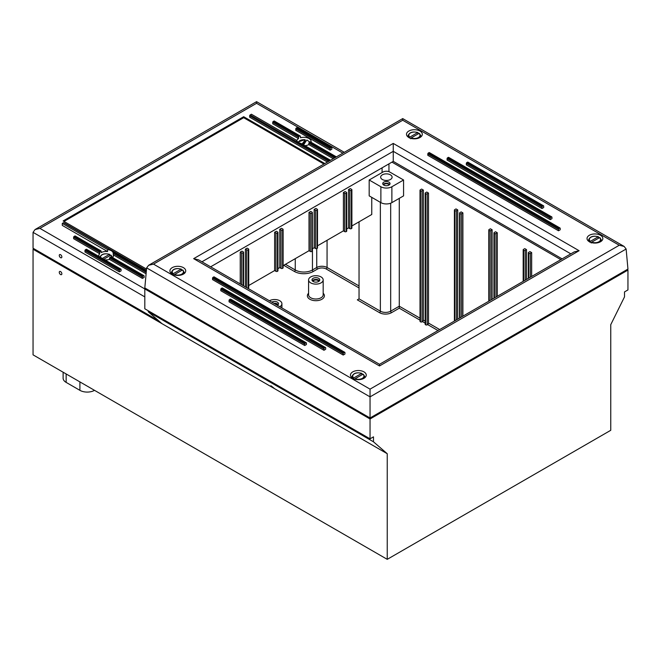 <?xml version="1.0" encoding="UTF-8"?>
<svg xmlns="http://www.w3.org/2000/svg" width="661" height="661" viewBox="0 0 661 661"><rect width="100%" height="100%" fill="white"/><g stroke="black" fill="none" stroke-linecap="round" stroke-linejoin="round"><path stroke-width="0.99" d="M425.172 193.243L425.172 324.278A1.091 0.628 0 0 0 425.494 324.725L425.667 324.824A1.091 0.628 0 0 0 427.213 324.824L427.642 324.576A1.215 0.702 120 0 0 428.502 323.08L428.502 193.045L427.213 193.789A1.091 0.628 180 0 1 425.667 193.789L425.494 193.69A1.091 0.628 180 0 1 425.172 193.243A1.091 0.628 180 0 1 425.494 192.797L426.783 192.054L428.502 193.045M420.016 190.261L420.016 321.296A1.091 0.628 0 0 0 420.338 321.742L420.512 321.841A1.091 0.628 0 0 0 422.057 321.841L422.486 321.593A1.215 0.702 120 0 0 423.346 320.106L423.346 190.062L422.057 190.806A1.091 0.628 180 0 1 420.512 190.806L420.338 190.707A1.091 0.628 180 0 1 420.016 190.261A1.091 0.628 180 0 1 420.338 189.814L421.627 189.071L423.346 190.062M526.511 249.627L525.214 250.37A1.091 0.628 180 0 1 523.669 250.37L523.495 250.271A1.091 0.628 180 0 1 523.182 249.825A1.091 0.628 180 0 1 523.495 249.379L524.784 248.635L526.511 249.627L526.511 279.438M399.277 198.358L399.277 306.208L390.676 311.174A7.296 4.214 180 0 1 380.364 311.174L359.039 298.863L359.039 221.832M457.734 209.917L456.445 210.661A1.091 0.628 180 0 1 454.892 210.661L454.727 210.562A1.091 0.628 180 0 1 454.404 210.115A1.091 0.628 180 0 1 454.727 209.669L456.016 208.926L457.734 209.917L457.734 319.139M462.89 212.9L461.601 213.643A1.091 0.628 180 0 1 460.056 213.643L459.882 213.544A1.091 0.628 180 0 1 459.56 213.098A1.091 0.628 180 0 1 459.882 212.652L461.171 211.9L462.89 212.9L462.89 316.165M492.123 229.772L490.834 230.515A1.091 0.628 180 0 1 489.28 230.515L489.115 230.416A1.091 0.628 180 0 1 488.793 229.97A1.091 0.628 180 0 1 489.115 229.524L490.404 228.78L492.123 229.772L492.123 299.284M497.279 232.746L495.99 233.49A1.091 0.628 180 0 1 494.445 233.49L494.271 233.391A1.091 0.628 180 0 1 493.949 232.945A1.091 0.628 180 0 1 494.271 232.498L495.56 231.755L497.279 232.746L497.279 296.31M531.667 252.601L530.378 253.345A1.091 0.628 180 0 1 528.825 253.345L528.66 253.246A1.091 0.628 180 0 1 528.337 252.799A1.091 0.628 180 0 1 528.66 252.353L529.948 251.61L531.667 252.601L531.667 276.455M357.32 299.854L359.039 298.863L357.32 299.854L379.505 312.661A8.51 4.916 0 0 0 391.535 312.661L399.277 308.191L399.277 306.208L420.016 318.181M148.246 311.769L162.003 323.675L33.05 249.23L33.05 354.85L387.239 559.338L610.756 430.294L610.756 324.667L624.513 296.88L624.513 291.914L627.95 289.931L627.95 270.076L370.044 418.975L370.044 438.83L373.482 436.838L373.482 441.804L148.246 311.769L148.246 310.769M370.044 438.83L144.809 308.786L144.809 288.931L39.924 228.384L35.066 229.549L33.05 232.35L144.809 296.88M373.482 441.804L387.239 453.719L162.003 323.675M274.018 388.181L270.903 385.743L274.018 388.181M145.668 288.436L144.809 288.931L370.044 418.975M60.556 271.564A1.826 1.049 60 0 1 61.754 273.167A1.826 1.049 60 0 1 61.473 274.629A1.826 1.049 60 0 1 60.556 274.538A1.826 1.049 60 0 1 59.366 272.935A1.826 1.049 60 0 1 59.647 271.473A1.826 1.049 60 0 1 60.556 271.564M310.728 282.883A7.296 4.214 180 0 1 308.588 279.9A7.296 4.214 180 0 1 315.884 275.695A7.296 4.214 180 0 1 323.179 279.9A7.296 4.214 180 0 1 318.676 283.792A7.296 4.214 180 0 1 310.728 282.883M269.44 300.763A7.296 4.214 180 0 1 277.397 299.83A7.296 4.214 180 0 1 281.916 303.73A7.296 4.214 180 0 1 279.752 306.721M271.845 302.151A3.892 2.247 180 0 1 276.091 301.647A3.892 2.247 180 0 1 278.512 303.73A3.892 2.247 180 0 1 277.347 305.332M278.19 304.622A3.892 2.247 0 0 0 273.852 303.308M277.496 305.242A2.917 1.686 0 0 0 276.686 304.324A2.917 1.686 0 0 0 274.753 303.829M313.132 281.495A3.892 2.247 180 0 1 311.992 279.9A3.892 2.247 180 0 1 315.884 277.653A3.892 2.247 180 0 1 319.775 279.9A3.892 2.247 180 0 1 317.371 281.974A3.892 2.247 180 0 1 313.132 281.495M319.453 280.793A3.892 2.247 0 0 0 315.884 279.446A3.892 2.247 0 0 0 312.314 280.793M318.767 281.412A2.917 1.686 0 0 0 317.949 280.495A2.917 1.686 0 0 0 314.991 280.082A2.917 1.686 0 0 0 313.008 281.412M317.173 210.066L316.999 210.165A1.091 0.628 180 0 1 315.454 210.165L314.165 209.421L315.884 208.43L317.173 209.173A1.091 0.628 180 0 1 317.495 209.62A1.091 0.628 180 0 1 317.173 210.066L317.173 248.387A1.091 0.628 0 0 0 317.495 247.941L317.495 209.62M212.702 268.002L214.015 268.738A1.091 0.628 180 0 1 214.189 268.862M282.784 229.921L282.619 230.02A1.091 0.628 180 0 1 281.065 230.02L279.777 229.276L281.495 228.285L282.784 229.028A1.091 0.628 180 0 1 283.106 229.474A1.091 0.628 180 0 1 282.784 229.921L282.784 268.234A1.091 0.628 0 0 0 283.106 267.788L283.106 229.474M243.24 252.75L243.066 252.849A1.091 0.628 180 0 1 241.521 252.849L240.232 252.105L241.951 251.114L243.24 251.858A1.091 0.628 180 0 1 243.562 252.304A1.091 0.628 180 0 1 243.24 252.75L243.24 285.643M351.561 190.211L351.388 190.31A1.091 0.628 180 0 1 349.843 190.31L348.554 189.567L350.272 188.575L351.561 189.319A1.091 0.628 180 0 1 351.883 189.765A1.091 0.628 180 0 1 351.561 190.211L351.561 228.532A1.091 0.628 0 0 0 351.883 228.086L351.883 189.765M275.91 232.994L274.621 232.251L276.339 231.259L277.628 232.003A1.091 0.628 180 0 1 277.95 232.449A1.091 0.628 180 0 1 277.628 232.895L277.455 232.994A1.091 0.628 180 0 1 275.91 232.994L275.91 271.316A1.091 0.628 0 0 0 277.455 271.316L277.628 271.217A1.091 0.628 0 0 0 277.95 270.77L277.95 232.449M310.298 213.148L309.009 212.396L310.728 211.404L312.017 212.148A1.091 0.628 180 0 1 312.339 212.602A1.091 0.628 180 0 1 312.017 213.049L311.843 213.148A1.091 0.628 180 0 1 310.298 213.148L310.298 251.461A1.091 0.628 0 0 0 311.843 251.461L312.017 251.362A1.091 0.628 0 0 0 312.339 250.916L312.339 212.602M344.687 193.293L343.398 192.549L345.116 191.558L346.405 192.301A1.091 0.628 180 0 1 346.728 192.748A1.091 0.628 180 0 1 346.405 193.194L346.232 193.293A1.091 0.628 180 0 1 344.687 193.293L344.687 231.606A1.091 0.628 0 0 0 346.232 231.606L346.405 231.507A1.091 0.628 0 0 0 346.728 231.061L346.728 192.748M246.677 249.875L245.388 249.131L247.115 248.139L248.404 248.883A1.091 0.628 180 0 1 248.718 249.329A1.091 0.628 180 0 1 248.404 249.775L248.23 249.875A1.091 0.628 180 0 1 246.677 249.875L246.677 287.626M312.339 248.792L314.165 247.743L314.165 209.421M317.495 245.818L343.398 230.863L343.398 192.549M346.728 228.946L348.554 227.888L348.554 189.567M351.883 225.963L371.763 214.486L371.763 197.366M240.232 283.9L240.232 252.105M245.388 286.882L245.388 249.131M248.718 285.527L274.621 270.572L274.621 232.251M277.95 268.647L279.777 267.589L279.777 229.276M283.106 265.672L309.009 250.717L309.009 212.396M247.892 288.32A1.091 0.628 0 0 0 248.23 288.188L248.404 288.089A1.091 0.628 0 0 0 248.718 287.642L248.718 249.329M279.777 267.589L281.065 268.341A1.091 0.628 0 0 0 282.619 268.341L282.784 268.234M314.165 247.743L315.454 248.486A1.091 0.628 0 0 0 316.999 248.486L317.173 248.387M348.554 227.888L349.843 228.632A1.091 0.628 0 0 0 351.388 228.632L351.561 228.532M343.398 230.863L344.687 231.606M309.009 250.717L310.298 251.461M274.621 270.572L275.91 271.316M63.117 372.209L63.117 378.175A10.336 5.966 0 0 0 66.15 382.397L79.907 390.337A10.336 5.966 0 0 0 94.515 390.337M33.05 249.23L33.909 248.734M387.239 559.338L387.239 453.719M627.95 270.076L627.091 269.581M60.556 254.692A1.826 1.049 60 0 1 61.754 256.294A1.826 1.049 60 0 1 61.473 257.757A1.826 1.049 60 0 1 60.556 257.666A1.826 1.049 60 0 1 59.366 256.055A1.826 1.049 60 0 1 59.647 254.601A1.826 1.049 60 0 1 60.556 254.692M146.403 270.349L63.844 222.691A0.727 0.421 120 0 0 63.481 222.724L146.387 270.589M146.312 271.341L112.791 251.981A7.296 4.214 -0 0 0 107.569 249.569L62.283 223.418L63.481 222.724M112.791 251.981L113.271 253.452L146.213 272.472M143.602 275.736A0.727 0.421 -60 0 1 144.123 276.034L144.123 277.422L142.404 278.413L142.404 277.025A0.727 0.421 -60 0 1 142.916 276.133L110.147 257.212A7.296 4.214 -0 0 0 110.924 256.865L143.602 275.736L142.916 276.133M111.453 257.17L110.924 256.865M110.147 257.212L109.495 258.021L142.404 277.025M296.285 128.027A0.727 0.421 120 0 0 295.773 128.92L330.153 148.766A0.727 0.421 -60 0 1 330.674 147.874L296.285 128.027L296.971 127.623L331.359 147.477L330.674 147.874M331.359 147.477A0.727 0.421 -60 0 1 331.723 147.444L297.334 127.59A0.727 0.421 120 0 0 296.971 127.623M331.723 147.444A0.727 0.421 -60 0 1 331.872 147.775L331.872 149.171L330.153 150.163L295.773 130.308L295.773 128.92M74.139 236.423A0.727 0.421 120 0 0 73.627 237.316L99.654 252.345L100.034 251.37L74.139 236.423L74.833 236.027L100.629 250.924A7.296 4.214 -0 0 0 100.034 251.37M100.993 250.883L75.197 235.985A0.727 0.421 120 0 0 74.833 236.027M98.952 256.46A7.296 4.214 180 0 1 98.828 255.683A7.296 4.214 180 0 1 99.654 253.733L73.627 238.704L73.627 237.316M100.629 250.924L101.141 251.213L100.629 250.924M273.249 121.475A0.727 0.421 120 0 0 272.729 122.368L298.524 137.257L299.045 136.373L273.249 121.475L273.935 121.079L299.83 136.026A7.296 4.214 -0 0 0 299.045 136.373M296.764 140.529A7.296 4.214 180 0 1 298.524 138.645L272.729 123.756L272.729 122.368M298.524 138.645L298.524 137.257M300.284 136.042L274.298 121.037A0.727 0.421 120 0 0 273.935 121.079M311.034 142.247A7.296 4.214 180 0 0 311.141 141.52A7.296 4.214 180 0 0 300.474 137.785L300.474 136.397M310.315 142.082L336.168 157.004M335.482 157.401L309.34 142.313L308.836 143.206L334.449 158.004M333.251 158.698L308.836 144.602L308.836 143.206M329.641 160.78L250.205 114.923L251.411 114.229L296.698 140.372A7.296 4.214 -0 0 0 300.887 143.387L330.541 160.259M250.205 114.923A0.727 0.421 120 0 0 249.693 115.815L328.608 161.375M327.402 162.069L249.693 117.204L249.693 115.815M120.566 269.184A0.727 0.421 -60 0 1 121.079 269.481L121.079 270.87L119.36 271.861L119.36 270.473A0.727 0.421 -60 0 1 119.881 269.581L85.492 249.726L86.178 249.329L120.566 269.184L119.881 269.581M120.93 269.143L86.541 249.288A0.727 0.421 120 0 0 86.178 249.329M119.36 271.861L84.972 252.006L84.972 250.618L119.36 270.473M85.492 249.726A0.727 0.421 120 0 0 84.972 250.618M303.672 144.751L306.729 140.14A5.594 3.231 180 0 1 309.34 142.305A7.296 4.214 -0 0 0 309.935 141.859M62.283 223.418L62.283 225.401L107.569 251.552A7.296 4.214 180 0 0 101.141 252.601L101.141 251.213M99.654 253.733L99.654 252.345M330.153 150.163L330.153 148.766M142.404 278.413L109.495 259.418L109.495 258.021M146.089 273.794L113.271 254.849L113.271 253.452M107.569 251.552L107.569 249.569M39.924 228.384L256.567 103.306L256.567 101.662L256.567 103.306L342.877 153.137M158.566 320.701L33.05 248.239L33.05 232.35M308.836 144.602A7.296 4.214 180 0 1 305.25 145.66M113.271 254.849A7.296 4.214 180 0 1 113.419 255.683A7.296 4.214 180 0 1 112.618 257.6M109.495 259.418A7.296 4.214 180 0 1 104.777 259.823M146.519 269.077L63.142 220.939L243.669 116.708L324.824 163.556M323.964 164.052L243.669 117.699L64.001 221.435M243.669 116.708L243.669 117.699M102.381 258.434L109.329 254.427L109.941 255.757M100.555 257.385A5.594 3.231 180 0 1 103.306 254.278A5.594 3.231 180 0 1 109.329 254.427L109.85 254.667M111.717 257.071A5.594 3.231 180 0 0 110.709 255.22L111.23 255.46L110.709 255.22L103.76 259.228M302.168 143.883L305.175 139.892L305.217 140.967L302.978 144.346M298.359 142.305A5.594 3.231 180 0 1 304.911 139.744L305.175 139.892M305.217 140.967A6.445 3.718 180 0 1 306.084 141.115M391.882 202.63L403.574 195.879L403.574 179.999L389.816 172.058A4.867 2.809 180 0 0 382.942 172.058L369.185 179.999L369.185 195.879L380.876 202.63A7.783 4.495 0 0 0 391.882 202.63L391.882 186.749A7.783 4.495 180 0 1 380.876 186.749L380.876 202.63M389.197 184.956A2.917 1.686 0 0 0 384.314 184.204A2.917 1.686 0 0 0 383.57 184.956M389.684 184.51A3.644 2.107 0 0 0 386.379 183.295A3.644 2.107 0 0 0 383.074 184.51M388.957 185.105A3.644 2.107 180 0 1 384.983 185.559A3.644 2.107 180 0 1 382.736 183.609A3.644 2.107 180 0 1 386.379 181.511A3.644 2.107 180 0 1 390.023 183.609A3.644 2.107 180 0 1 388.957 185.105M369.185 179.999L380.876 186.749M391.882 186.749L403.574 179.999M390.42 179.495A5.718 3.297 180 0 1 384.19 180.205A5.718 3.297 180 0 1 380.662 177.165A5.718 3.297 180 0 1 386.379 173.86A5.718 3.297 180 0 1 392.097 177.156A5.718 3.297 180 0 1 390.42 179.495M560.825 259.624L391.956 162.127M408.82 137.505A7.899 4.561 180 0 1 406.498 134.274A7.899 4.561 180 0 1 414.406 129.713A7.899 4.561 180 0 1 422.305 134.274A7.899 4.561 180 0 1 417.43 138.488A7.899 4.561 180 0 1 408.82 137.505M172.232 274.092A7.899 4.561 180 0 1 169.918 270.87A7.899 4.561 180 0 1 177.817 266.309A7.899 4.561 180 0 1 185.724 270.87A7.899 4.561 180 0 1 180.841 275.083A7.899 4.561 180 0 1 172.232 274.092M352.767 378.323A7.899 4.561 180 0 1 350.454 375.101A7.899 4.561 180 0 1 358.353 370.532A7.899 4.561 180 0 1 366.26 375.101A7.899 4.561 180 0 1 361.377 379.315A7.899 4.561 180 0 1 352.767 378.323M589.348 241.736A7.899 4.561 180 0 1 587.034 238.505A7.899 4.561 180 0 1 594.941 233.944A7.899 4.561 180 0 1 602.84 238.505A7.899 4.561 180 0 1 597.965 242.719A7.899 4.561 180 0 1 589.348 241.736M393.254 161.375L562.123 258.872L393.254 161.375L210.636 266.813L393.254 161.375L393.254 151.328L570.823 253.849M370.044 389.139L153.501 264.119L148.634 265.284L146.626 267.879L144.809 287.94L370.044 417.983L627.95 269.085L626.132 249.023L624.124 246.421L619.258 245.256L370.044 389.139L370.044 396.864L626.132 249.023M559.693 228.086A0.727 0.421 -60 0 1 560.206 228.384L560.206 229.772L558.487 230.763L558.487 229.375A0.727 0.421 -60 0 1 558.999 228.483L428.328 153.038L429.022 152.641L559.693 228.086L558.999 228.483M560.057 228.045L429.386 152.608A0.727 0.421 120 0 0 429.022 152.641M558.487 230.763L427.816 155.318L427.816 153.93L558.487 229.375M428.328 153.038A0.727 0.421 120 0 0 427.816 153.93M466.848 162.565A0.727 0.421 120 0 0 466.327 163.457L541.979 207.141A0.727 0.421 -60 0 1 542.499 206.249L466.848 162.565L467.534 162.168L543.185 205.844L542.499 206.249M543.185 205.844A0.727 0.421 -60 0 1 543.549 205.811L467.897 162.135A0.727 0.421 120 0 0 467.534 162.168M543.549 205.811A0.727 0.421 -60 0 1 543.697 206.149L543.697 207.537L541.979 208.529L466.327 164.853L466.327 163.457M325.171 347.603A0.727 0.421 -60 0 1 325.683 347.901L325.683 349.289L323.964 350.28L323.964 348.892A0.727 0.421 -60 0 1 324.485 348L221.319 288.436L222.005 288.039L325.171 347.603L324.485 348M325.534 347.562L222.377 288.006A0.727 0.421 120 0 0 222.005 288.039M323.964 350.28L220.807 290.724L220.807 289.328L323.964 348.892M221.319 288.436A0.727 0.421 120 0 0 220.807 289.328M305.911 342.836A0.727 0.421 -60 0 1 306.431 343.133L306.431 344.521L304.713 345.513L304.713 344.125A0.727 0.421 -60 0 1 305.225 343.233L229.574 299.557L230.259 299.16L305.911 342.836L305.225 343.233M306.274 342.803L230.623 299.119A0.727 0.421 120 0 0 230.259 299.16M304.713 345.513L229.061 301.837L229.061 300.449L304.713 344.125M229.574 299.557A0.727 0.421 120 0 0 229.061 300.449M344.431 352.363A0.727 0.421 -60 0 1 344.943 352.66L344.943 354.056L343.224 355.048L343.224 353.66A0.727 0.421 -60 0 1 343.737 352.759L213.065 277.323L213.759 276.926L344.431 352.363L343.737 352.759M344.794 352.33L214.123 276.885A0.727 0.421 120 0 0 213.759 276.926M343.224 355.048L212.553 279.603L212.553 278.215L343.224 353.66M213.065 277.323A0.727 0.421 120 0 0 212.553 278.215M551.439 216.965A0.727 0.421 -60 0 1 551.952 217.262L551.952 218.651L550.233 219.642L550.233 218.254A0.727 0.421 -60 0 1 550.753 217.362L447.588 157.805L448.274 157.409L551.439 216.965L550.753 217.362M551.803 216.932L448.637 157.368A0.727 0.421 120 0 0 448.274 157.409M550.233 219.642L447.076 160.086L447.076 158.698L550.233 218.254M447.588 157.805A0.727 0.421 120 0 0 447.076 158.698M541.979 208.529L541.979 207.141M153.501 264.119L402.714 120.236L402.714 118.592L624.124 246.421M370.044 417.983L370.044 396.864L146.626 267.879M393.254 143.42L193.656 258.658L198.523 259.823L379.505 364.31L379.505 365.954L579.102 250.717L393.254 143.42L393.254 151.328L201.936 261.789M379.505 364.31L574.235 251.882L579.102 250.717M409.299 137.967L409.82 137.124L417.612 132.621L418.223 133.96M409.82 137.124A5.594 3.231 180 0 1 410.448 132.985A5.594 3.231 180 0 1 417.612 132.621L418.132 132.869M411.2 137.918A5.594 3.231 180 0 0 418.363 137.554A5.594 3.231 180 0 0 418.983 133.415L419.512 133.662L418.983 133.415L411.2 137.918L410.679 138.76M589.835 242.199L590.356 241.348L598.147 236.853L598.75 238.191M590.356 241.348A5.594 3.231 180 0 1 590.984 237.216A5.594 3.231 180 0 1 598.147 236.853L598.668 237.101M591.735 242.141A5.594 3.231 180 0 0 598.891 241.786A5.594 3.231 180 0 0 599.519 237.646L600.039 237.894L599.519 237.646L591.735 242.141L591.207 242.992M353.247 378.786L353.775 377.943L361.559 373.448L362.17 374.779M353.775 377.943A5.594 3.231 180 0 1 354.395 373.804A5.594 3.231 180 0 1 361.559 373.448L362.079 373.688M355.147 378.736A5.594 3.231 180 0 0 362.311 378.373A5.594 3.231 180 0 0 362.939 374.242L363.459 374.481L362.939 374.242L355.147 378.736L354.627 379.579M172.719 274.555L173.24 273.712L181.023 269.217L181.635 270.547M173.24 273.712A5.594 3.231 180 0 1 173.868 269.581A5.594 3.231 180 0 1 181.023 269.217L181.552 269.457M174.611 274.505A5.594 3.231 180 0 0 181.775 274.141A5.594 3.231 180 0 0 182.403 270.01L182.923 270.25L182.403 270.01L174.611 274.505L174.091 275.348M427.642 324.576L437.987 330.541M422.486 321.593L425.172 323.146M399.277 308.191L420.016 320.172M283.734 265.309L294.393 271.464A13.377 7.717 0 0 0 313.306 271.464L317.602 268.986A6.081 3.512 180 0 1 326.204 268.986L359.039 287.94M308.588 293.253A8.51 4.916 0 0 0 309.869 299.259A8.51 4.916 0 0 0 321.122 299.656A8.51 4.916 0 0 0 323.179 293.253M525.214 280.181L525.214 250.37M388.957 171.662L388.957 163.862M425.172 321.163L423.346 320.106M439.705 329.55L428.502 323.08M490.834 300.036L490.834 230.515M456.445 319.883L456.445 210.661M422.057 321.841L422.057 190.806M295.252 258.658L295.252 269.977L285.453 264.317M359.039 285.957L327.063 267.498A1.215 0.702 -60 0 1 326.204 268.986M327.063 240.298L327.063 267.498A7.296 4.214 0 0 0 316.743 267.498A1.215 0.702 -120 0 0 317.602 268.986M316.743 248.594L316.743 267.498L312.446 269.977A1.215 0.702 -120 0 0 313.306 271.464M312.446 248.734L312.446 269.977A12.154 7.023 180 0 1 295.252 269.977A1.215 0.702 -60 0 1 294.393 271.464M379.505 312.661A1.215 0.702 120 0 0 380.364 311.174L380.364 202.332M391.535 312.661A1.215 0.702 60 0 1 390.676 311.174L390.676 203.2M323.179 279.9L323.179 294.789A7.296 4.214 180 0 1 318.676 298.681A7.296 4.214 180 0 1 310.728 297.772A7.296 4.214 180 0 1 308.588 294.789L308.588 279.9M382.083 167.828L382.083 172.554M241.521 252.849L241.521 284.643M248.23 288.188L248.23 249.875M282.619 268.341L282.619 230.02M316.999 248.486L316.999 210.165M351.388 228.632L351.388 190.31M346.232 231.606L346.232 193.293M311.843 251.461L311.843 213.148M277.455 271.316L277.455 232.994M66.15 382.397L66.15 373.961M243.066 285.535L243.066 252.849M349.843 228.632L349.843 190.31M315.454 248.486L315.454 210.165M281.065 268.341L281.065 230.02M248.404 288.089L248.404 249.775M346.405 193.194L346.405 231.507M312.017 213.049L312.017 251.362M277.628 232.895L277.628 271.217M420.512 190.806L420.512 321.841M420.338 321.742L420.338 190.707M494.271 298.045L494.271 233.391M494.445 233.49L494.445 297.946M523.669 281.074L523.669 250.37M523.495 281.173L523.495 250.271M530.378 277.199L530.378 253.345M528.825 278.091L528.825 253.345M528.66 278.19L528.66 253.246M461.601 316.908L461.601 213.643M460.056 213.643L460.056 317.801M459.882 317.9L459.882 213.544M427.213 324.824L427.213 193.789M425.667 193.789L425.667 324.824M425.494 324.725L425.494 193.69M454.892 210.661L454.892 320.783M454.727 320.882L454.727 210.562M489.28 230.515L489.28 300.929M489.115 301.028L489.115 230.416M495.99 297.053L495.99 233.49M79.907 390.337L79.907 381.901M300.887 143.387L330.326 160.383M308.836 144.379A5.594 3.231 180 0 1 308.323 144.85M402.714 120.236L619.258 245.256M193.656 258.658L379.505 365.954M417.959 132.572C412.819 131.233 409.531 132.241 408.101 135.588A6.321 3.652 0 0 0 408.787 137.488M420.024 137.488A6.321 3.652 0 0 0 420.71 135.588L420.859 136.91M598.486 236.803C593.355 235.465 590.066 236.473 588.629 239.819A6.321 3.652 0 0 0 589.323 241.719M600.552 241.719A6.321 3.652 0 0 0 601.246 239.819L601.386 241.141M361.906 373.391C356.766 372.052 353.486 373.06 352.049 376.406A6.321 3.652 0 0 0 352.743 378.307M363.971 378.307A6.321 3.652 0 0 0 364.657 376.406L364.806 377.737M181.37 269.159C176.231 267.829 172.951 268.829 171.513 272.175A6.321 3.652 0 0 0 172.207 274.075M183.436 274.075A6.321 3.652 0 0 0 184.13 272.175L184.27 273.505M281.916 307.968L281.916 303.73M243.562 252.304L243.562 285.825M493.949 232.945L493.949 298.235M523.182 249.825L523.182 281.355M528.337 252.799L528.337 278.38M459.56 213.098L459.56 318.081M454.404 210.115L454.404 321.064M488.793 229.97L488.793 301.209M111.296 256.832L143.966 275.695M310.216 141.776L336.383 156.88M35.066 229.549L256.567 101.662L344.298 152.311M109.676 254.369C104.537 253.039 101.249 254.039 99.819 257.385M112.428 257.385L111.106 255.204M305.06 139.62L297.971 142.032M309.728 142.032L306.894 140.025M148.634 265.284L402.714 118.592M408.101 135.588L407.953 136.91M420.71 135.588L419.388 133.398M588.629 239.819L588.488 241.141M601.246 239.819L599.924 237.63M352.049 376.406L351.9 377.737M364.657 376.406L363.335 374.225M171.513 272.175L171.373 273.505M184.13 272.175L182.808 269.994"/></g></svg>
